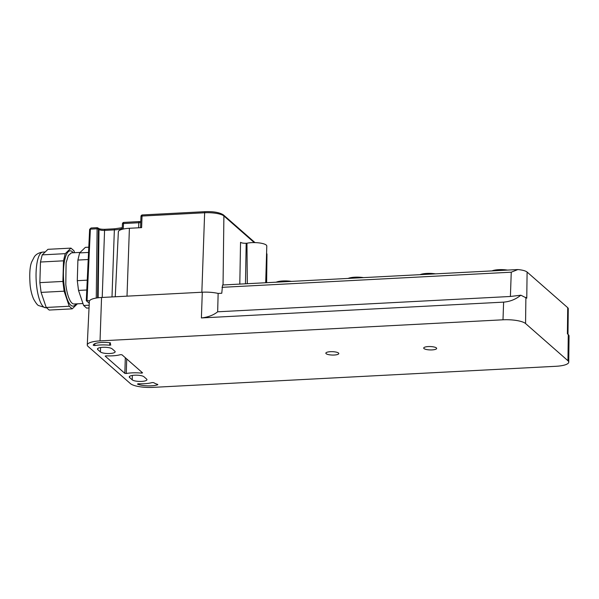 <?xml version="1.0" encoding="UTF-8"?>
<svg xmlns="http://www.w3.org/2000/svg" width="599" height="599" viewBox="0 0 599 599"><rect width="100%" height="100%" fill="white"/><g stroke="black" fill="none" stroke-linecap="round" stroke-linejoin="round"><path stroke-width="0.9" d="M567.949 360.733L525.563 323.542A18.075 4.71 1.7 0 0 502.995 319.799L100.033 340.883A18.075 4.71 1.7 0 0 87.267 344.972A18.075 4.71 1.7 0 0 88.06 346.432L130.447 383.63A18.075 4.71 1.7 0 0 153.015 387.373L555.984 366.288A18.075 4.71 1.7 0 0 568.743 362.148A18.075 4.71 1.7 0 0 567.949 360.733L568.279 334.594L567.395 333.823L567.717 307.684L527.098 272.043C525.54 270.823 522.463 269.992 517.85 269.55L222.573 284.997L221.772 293.248L218.141 293.435A17.281 4.5 -178.3 0 0 202.297 292.215L201.391 317.942L503.617 302.128L502.995 319.799M527.098 272.043L526.768 298.182L520.853 295.202L510.4 296.475L217.662 311.794L218.141 293.435M432.081 349.906A6.477 1.685 1.7 0 1 423.71 348.041A6.477 1.685 1.7 0 1 428.285 346.574A6.477 1.685 1.7 0 1 436.656 348.431A6.477 1.685 1.7 0 1 432.081 349.906M334.22 355.027A6.477 1.685 1.7 0 1 325.849 353.163A6.477 1.685 1.7 0 1 330.423 351.695A6.477 1.685 1.7 0 1 338.794 353.552A6.477 1.685 1.7 0 1 334.22 355.027M94.762 345.563A16.562 4.313 1.7 0 1 109.699 345.234L110.83 344.987A18.075 4.71 1.7 0 1 110.291 343.789A18.075 4.71 1.7 0 1 110.553 343.04L110.014 342.77A12.047 3.137 1.7 0 0 93.287 345.174A12.047 3.137 1.7 0 0 93.302 345.353L94.762 345.563L94.814 343.706M102.781 347.308A7.532 1.962 1.7 0 1 112.178 348.865L114.828 351.194A7.532 1.962 1.7 0 1 115.165 351.793A7.532 1.962 1.7 0 1 109.842 353.507A7.532 1.962 1.7 0 1 100.437 351.942L97.787 349.621A7.532 1.962 1.7 0 1 97.457 349.022A7.532 1.962 1.7 0 1 102.781 347.308M157.709 384.423A18.075 4.71 1.7 0 1 153.778 382.664L152.228 382.559A16.562 4.313 1.7 0 1 138.264 383.734L137.433 384.071A12.047 3.137 1.7 0 0 157.814 384.715L157.709 384.423M132.364 375.431L132.229 379.841A7.532 1.962 1.7 0 0 141.634 381.398A7.532 1.962 1.7 0 0 146.957 379.684A7.532 1.962 1.7 0 0 146.62 379.085L143.977 376.764A7.532 1.962 1.7 0 0 134.573 375.199A7.532 1.962 1.7 0 0 129.249 376.913A7.532 1.962 1.7 0 0 129.579 377.512L129.616 376.337M132.229 379.841L129.579 377.512M124.839 373.357L105.177 356.106L106.128 355.828A16.562 4.313 1.7 0 0 120.421 354.668L121.979 354.788L142.577 372.863L141.461 373.125A16.562 4.313 1.7 0 0 126.277 373.506L124.839 373.357L125.311 357.708M568.743 362.148L569.05 335.979A17.596 4.582 -178.3 0 0 568.279 334.594M567.972 334.332L568.271 308.672A12.609 3.287 -178.3 0 0 567.717 307.684M221.982 287.333L511.254 272.193L517.85 269.55M520.853 295.202C515.754 299.32 510.011 301.634 503.617 302.128M87.267 344.972L89.348 301.394A17.281 4.5 -178.3 0 1 101.553 297.486L202.297 292.215M201.391 317.942C208.063 317.208 213.484 315.164 217.662 311.794M276.139 282.196A11.643 3.032 1.7 0 1 291.533 281.388M348.101 278.43A11.643 3.032 1.7 0 1 363.496 277.622M420.056 274.664A11.643 3.032 1.7 0 1 435.451 273.855M492.019 270.898A11.643 3.032 1.7 0 1 507.413 270.089M98.034 227.979L97.165 227.732L98.034 227.979L98.431 228.968L97.113 228.751L98.431 228.975L97.577 297.845M265.701 282.743L266.795 246.017A11.748 3.062 -178.3 0 0 266.278 245.081A11.748 3.062 -178.3 0 0 246.96 243.224L246.182 243.269C243.486 243.336 241.599 243.022 240.543 242.333L239.802 284.098M247.312 283.701L246.96 243.224M254.253 242.595L223.899 215.954A15.424 4.021 -178.3 0 0 204.641 212.765L142.038 216.037L141.626 227.635L129.399 228.279A15.634 4.073 -178.3 0 0 118.355 231.813L115.255 296.767M97.158 227.68L91.055 227.994L90.374 229.103L87.027 300.488L86.331 300.735L87.027 300.488A9.037 8.319 131.3 0 1 89.416 301.057M86.331 300.735L89.258 303.296M97.165 227.732L97.113 228.751M89.678 229.432L90.374 229.125L89.678 229.424M91.055 227.994L89.633 229.335L86.286 300.646M89.034 307.976L86.6 308.103L83.635 305.497L78.514 290.433L77.286 280.676L77.9 260.063L79.63 252.913L85.358 247.365L88.794 247.185M89.169 305.205L83.635 305.497M88.547 252.449L79.63 252.913M86.788 289.998L78.514 290.433M87.252 280.152L77.286 280.676M88.218 259.524L77.9 260.063M80.161 252.404L71.401 252.86L68.316 255.556L66.1 262.789L65.8 284.488A25.6 7.435 87 0 0 74.081 303.993L82.962 303.528M75.983 303.895A27.689 8.042 -93 0 1 64.086 285.042A27.689 8.042 -93 0 1 65.298 257.645A27.689 8.042 -93 0 1 73.31 252.756M62.895 281.433L39.863 282.638L40.477 262.025L63.501 260.82L62.895 281.433L64.123 291.189L69.244 306.254L72.209 308.852L77.413 303.82M63.501 260.82L65.239 253.662L70.967 248.121L73.932 250.719L74.605 252.688M40.477 262.025L42.215 254.867L65.239 253.662M42.215 254.867L47.942 249.319L70.967 248.121M39.863 282.638L41.099 292.394L46.213 307.459L49.185 310.057L72.209 308.852M41.099 292.394L64.123 291.189M46.213 307.459L69.244 306.254M525.885 297.404L525.563 323.542M511.254 272.193L510.4 296.475M101.553 297.486L100.033 340.883M109.774 342.733L109.699 345.234M100.572 347.532L100.437 351.942M97.787 349.621L97.824 348.438M141.499 371.912L141.461 373.125M126.711 358.943L126.277 373.506M102.212 297.448L104.57 230.398A4.455 1.161 1.7 0 1 99 229.469L98.154 297.77M98.431 228.968L99 229.469A1.505 1.385 131.3 0 0 98.558 228.444L98.026 227.979M105.057 229.357A1.505 0.434 87 0 0 104.93 229.305A1.505 0.434 87 0 0 104.57 230.398L114.357 229.881L111.998 296.939M96.252 298.04L97.113 228.773L90.374 229.125A1.505 0.434 -93 0 1 90.374 229.103M266.076 270.164L265.919 282.728M266.585 252.995L266.967 254.358A15.424 4.021 -178.3 0 0 266.57 253.437M254.994 242.602L223.449 214.929A1.505 1.385 -48.7 0 1 223.899 215.954L223.045 284.974M246.182 243.269L245.463 283.799M205.12 211.724A1.505 0.434 -93 0 0 205 211.672A1.505 0.434 -93 0 0 204.641 212.765L201.848 292.237M129.399 228.279L127.01 296.153M122.218 228.586A14.698 3.826 1.7 0 1 114.357 229.881A1.505 0.434 87 0 1 114.716 228.796L122.256 227.672M114.843 228.848A1.505 0.434 87 0 0 114.716 228.796L104.93 229.305C101.86 229.357 99.733 229.073 98.55 228.444M141.035 216.524A1.505 0.419 2 0 1 140.975 216.396A1.505 0.419 2 0 1 142.038 216.037A1.505 0.434 -93 0 1 142.195 215.146A1.505 0.434 -93 0 1 142.397 214.944A1.505 0.434 -93 0 1 142.517 214.996M123.986 222.469A1.505 0.434 87 0 0 123.866 222.416A1.505 0.434 87 0 0 123.499 223.539L123.244 229.043M139.297 221.667A1.505 0.434 87 0 0 139.178 221.615A1.505 0.434 87 0 0 138.811 222.738L123.499 223.539A1.505 0.382 -177.3 0 0 122.436 223.854L122.181 229.297M140.758 222.566A9.187 2.396 1.7 0 1 138.811 222.738L138.661 227.792M42.791 252.097A27.861 8.087 87 0 0 36.696 286.517A27.861 8.087 87 0 0 45.704 307.736L38.583 305.55C37.55 305.22 35.925 303.116 33.701 299.23C31.964 295.389 30.789 290.792 30.167 285.446C29.306 274.26 29.815 266.42 31.702 261.92L34.375 256.724C34.675 256.417 36.584 252.958 42.791 252.097L45.21 251.969M110.321 342.83L110.291 343.789M266.967 254.358L266.637 282.691M140.578 227.695L140.975 216.396A1.505 1.505 0 0 1 142.397 214.944L205 211.672C213.469 211.357 219.616 212.443 223.449 214.929M122.436 223.854A1.505 1.505 0 0 1 123.866 222.416L140.795 221.495M45.704 307.736L46.49 307.699"/></g></svg>
